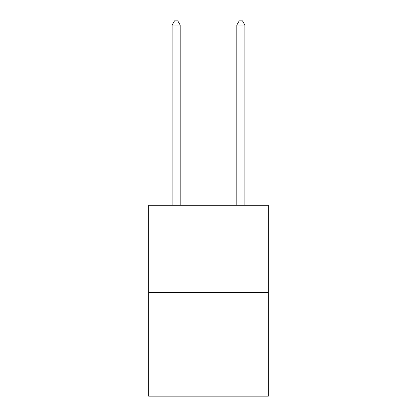 <?xml version="1.0" encoding="UTF-8"?>
<svg xmlns="http://www.w3.org/2000/svg" width="417" height="417" viewBox="0 0 417 417"><rect width="100%" height="100%" fill="white"/><g stroke="black" fill="none" stroke-linecap="round" stroke-linejoin="round"><path stroke-width="0.63" d="M268.345 292.635L268.345 205.3L148.655 205.3L148.655 396.15L268.345 396.15L268.345 292.635L148.655 292.635M180.196 205.3L180.196 25.056L172.106 25.056L172.106 205.3M172.106 25.056L174.535 20.85L177.767 20.85L180.196 25.056M244.894 205.3L244.894 25.056L236.804 25.056L236.804 205.3M236.804 25.056L239.233 20.85L242.465 20.85L244.894 25.056"/></g></svg>
